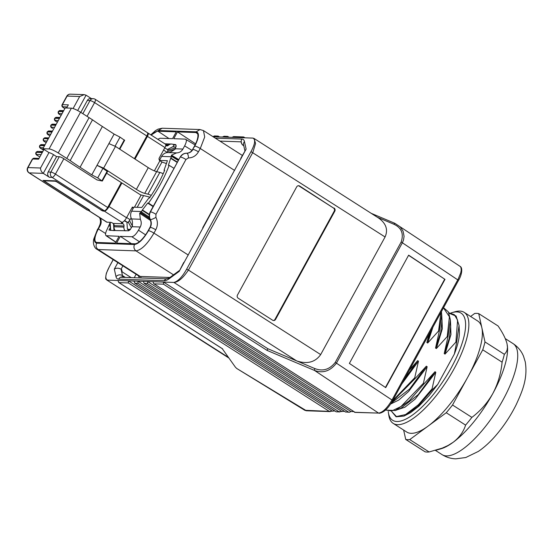 <?xml version="1.0" encoding="UTF-8"?>
<svg xmlns="http://www.w3.org/2000/svg" width="553" height="553" viewBox="0 0 553 553"><rect width="100%" height="100%" fill="white"/><g stroke="black" fill="none" stroke-linecap="round" stroke-linejoin="round"><path stroke-width="0.83" d="M100.805 209.767L57.706 182.414A2.323 0.429 -151.3 0 0 54.968 181.204L44.8 180.852A2.323 0.429 -151.3 0 0 44.606 180.914A2.323 0.429 -151.3 0 0 45.747 181.999L88.459 209.297A2.323 0.429 28.7 0 1 89.607 210.382A2.323 0.429 28.7 0 1 89.406 210.444L88.584 210.41A5.426 1.839 122.6 0 1 88.224 210.306L106.66 222.092A5.426 1.839 122.6 0 0 107.019 222.195L110.683 222.32A1.935 0.359 28.7 0 1 112.971 223.329L113.109 223.426A2.323 2.143 -88 0 1 114.153 225.645L114.049 226.765A4.652 4.293 92 0 0 115.321 230.546L128.628 230.774A55.812 18.913 122.6 0 0 130.183 229.689L132.388 225.99L132.416 223.426A7.749 7.154 92 0 0 131.538 218.947A7.749 7.154 -88 0 1 131.635 211.198L133.826 207.188L141.782 207.465L148.861 198.009L149.483 198.029C155.759 188.829 160.826 179.58 164.67 170.296L164.041 170.276L167.393 160.688L159.437 160.411L162.112 162.119L166.508 163.57M169.902 277.482L140.248 276.452A20.931 7.092 122.6 0 1 138.851 276.044L96.754 249.14L98.151 249.541C96.063 247.868 95.565 245.746 96.657 243.182C93.298 242.214 93.768 237.465 98.061 228.928L99.492 225.721C100.757 222.963 100.791 220.281 99.595 217.695L99.955 217.806M110.683 230.304L114.291 230.629L110.683 230.304L110.137 222.306M113.517 223.758L113.966 230.421M188.455 157.944L185.96 159.478C183.624 158.054 181.799 157.246 180.478 157.059C181.937 154.584 184.018 153.312 186.72 153.236C189.423 153.16 191.504 151.888 192.962 149.407C194.283 149.6 196.108 150.402 198.444 151.826C196.115 155.787 192.783 157.826 188.455 157.944C188.379 155.137 187.799 153.568 186.72 153.236L186.437 153.222C183.755 153.305 181.681 154.577 180.223 157.045L150.216 211.847C148.916 214.419 148.875 217.004 150.098 219.596C151.315 222.188 151.273 224.774 149.974 227.345L148.156 230.677A15.463 5.24 -57.4 0 1 134.891 243.797L116.579 243.161L120.312 236.338L131.856 236.746C133.881 236.414 136.093 234.23 138.492 230.186L140.241 227.006L131.987 226.716M140.241 227.006C141.54 224.435 141.568 221.85 140.317 219.258L139.674 213.285L150.451 220.391M149.607 218.421L140.732 212.559L139.674 213.285M140.732 212.559L141.506 211.543L131.635 211.198M100.37 218.069C101.517 220.612 101.455 223.129 100.197 225.61L98.372 228.935A15.463 5.24 -57.4 0 0 96.035 242.193A15.463 5.24 -57.4 0 0 97.038 242.477L115.349 243.12L119.082 236.297L106.065 235.702C105.098 234.721 105.499 232.509 107.268 229.08L109.943 222.983M186.437 153.222C189.119 153.146 191.186 151.868 192.651 149.4L194.469 146.068A15.463 5.24 -57.4 0 0 196.861 132.851A15.463 5.24 -57.4 0 0 195.803 132.533L177.492 131.891L173.76 138.706L185.303 139.114C186.9 139.57 186.679 141.831 184.633 145.895L182.905 149.061C181.439 151.529 179.352 152.801 176.635 152.884L167.877 152.573A7.749 7.154 -88 0 0 161.635 156.402L159.437 160.411M177.257 162.458L170.677 158.331L171.686 156.43L171.471 155.172L176.635 152.884M175.75 146.939L172.681 146.828L167.352 149.517M150.063 197.179L140.4 194.794L121.916 182.981L109.017 206.546A5.426 1.839 122.6 0 1 104.365 211.149L103.466 211.115A2.323 0.429 -151.3 0 1 100.729 209.905M133.515 207.762L132.388 207.043L126.533 217.737A5.426 1.839 122.6 0 1 121.881 222.341L121.432 222.327A1.935 0.359 28.7 0 0 121.266 222.375A1.935 0.359 28.7 0 0 122.22 223.281L122.98 223.765A2.323 2.143 -88 0 1 124.017 225.99L114.153 225.645M110.434 230.138L108.948 230.089L110.261 227.684M115.107 230.304L114.291 230.629M165.748 145.557L165.782 145.577A2.323 2.143 -88 0 0 168.084 145.494L168.942 144.858A4.652 4.293 -88 0 1 171.52 144.043A4.652 4.293 -88 0 1 172.626 144.243L175.785 144.637A55.812 18.913 122.6 0 1 176.2 146.123L175.045 149.296L167.642 151.501L167.836 149.898M91.439 98.614L86.081 95.185L84.201 94.646L79.68 96.512L67.127 96.07L62.42 104.662A3.878 0.719 -151.3 0 0 62.095 104.759C61.556 105.955 62.109 106.999 63.761 107.897A1.548 0.525 122.6 0 1 63.692 107.814M28.901 172.757A3.878 1.313 -57.4 0 0 28.963 172.806L87.346 210.119A3.878 1.313 -57.4 0 0 87.602 210.195L88.798 210.237A2.323 0.429 -151.3 0 0 88.998 210.175A2.323 0.429 -151.3 0 0 87.851 209.089L42.989 180.416L55.549 180.852L100.411 209.525A2.323 0.429 28.7 0 0 103.148 210.734L104.344 210.776A3.878 1.313 122.6 0 0 107.669 207.486L55.431 174.105L63.851 158.732L97.038 179.939L102.187 181.025L97.715 177.9L91.791 174.859L97.01 165.333L103.611 168.14L136.384 189.382A7.749 1.431 28.7 0 0 144.741 193.37L147.941 194.158L159.831 172.439L156.63 171.651A7.749 1.431 28.7 0 1 148.28 167.663L115.501 146.421L108.9 143.614L114.112 134.096L102.388 126.499A77.524 14.323 28.7 0 1 92.503 119.821L80.538 112.204A7.749 1.431 28.7 0 0 71.399 108.174L65.178 107.953L42.864 148.716L49.079 148.937A7.749 1.431 28.7 0 1 58.217 152.967L66.761 158.428L89.074 117.665M159.831 172.439A7.749 1.431 28.7 0 1 163.211 173.704M131.109 217.972L129.506 220.599L132.388 225.99M133.204 208.329L132.077 207.61M151.37 135.195A15.463 5.24 -57.4 0 1 157.958 131.213L176.269 131.849L172.536 138.665L160.052 138.229L157.778 139.294M114.049 226.765L123.913 227.11A4.652 4.293 92 0 0 125.185 230.891M175.045 149.296L171.036 151.812A7.749 7.154 -88 0 1 167.877 152.573M185.303 139.114L195.085 144.907M124.307 220.827L127.778 222.541L129.506 220.599M120.312 236.338L131.434 243.679M149.331 214.391L142.411 209.96L141.506 211.543M147.409 132.665A3.878 1.313 122.6 0 1 146.822 135.983L94.584 102.602A3.878 1.313 122.6 0 0 95.171 99.284L147.409 132.665M134.4 158.67L146.822 135.983M202.951 228.251A4.652 0.857 -151.3 0 1 202.757 227.732A4.652 0.857 -151.3 0 1 203.151 227.615L184.128 262.364A4.652 0.857 -151.3 0 0 183.734 262.488L179.2 271.357L169.432 278.546A4.652 3.283 53.7 0 1 170.365 277.157L168.001 278.449A4.652 4.293 -88 0 1 168.036 278.442L168.015 278.442A4.652 4.293 -88 0 0 166.135 278.836L120.692 277.253A4.652 4.293 -88 0 1 122.572 276.859A4.652 4.293 -88 0 1 124.411 277.385M171.278 155.773L171.471 155.172L178.806 159.637M147.63 132.976L147.769 132.983A3.878 1.313 122.6 0 1 148.024 133.059A3.878 1.313 122.6 0 1 147.437 136.377L135.015 159.064M153.084 206.615L147.706 203.062L142.411 209.96M59.282 156.72L50.862 172.087L48.173 171.997L56.593 156.623L59.282 156.72A3.878 0.719 -151.3 0 1 63.851 158.732M195.61 143.842L177.492 131.891M153.278 206.262L148.515 203.089L147.706 203.062M170.677 158.331L168.361 165.333L169.17 165.361L174.029 168.354M171.81 155.787L171.686 156.43L178.343 160.481M169.17 165.361C164.331 178.011 157.446 190.585 148.515 203.089M107.4 171.499L102.927 168.375L97.01 165.333L108.9 143.614M159.52 160.259A1.935 1.79 -88 0 1 159.278 157.93L164.946 147.568A3.878 1.313 122.6 0 0 165.541 144.25L148.024 133.059M136.121 274.295L134.241 277.724M131.172 277.62L122.192 271.876L121.688 269.594L121.072 269.2L122.904 265.848M167.234 152.6L167.642 151.501M129.188 230.394L127.404 229.26L130.363 229.364M123.913 227.11L124.017 225.99M173.338 144.547A4.652 4.293 -88 0 1 173.552 144.679L173.953 144.941L172.916 146.842M175.902 145.004L173.953 144.941M127.404 229.26L126.948 222.513M121.916 182.981L121.1 182.953M48.173 171.997A3.878 3.574 92 0 0 49.417 177.299L43.272 173.372L53.517 154.66A3.878 0.719 -151.3 0 0 49.01 152.649L42.864 148.716M41.102 154.646L36.795 154.494A1.548 1.431 -88 0 1 36.298 152.372L42.339 152.379L43.964 149.421M66.637 108.008L68.358 104.863L62.42 104.662A1.548 1.431 -88 0 0 62.918 106.784A2.323 0.429 -151.3 0 0 63.865 107.925L64.853 108.554M107.669 207.486L121.301 182.594L106.625 173.207M164.545 170.594L164.041 170.276M66.761 158.428L70.183 160.591A77.524 14.323 28.7 0 0 80.074 167.262L91.791 174.859M53.517 154.66L56.593 156.623M97.715 177.9L102.927 168.375M115.052 146.234L120.029 137.137L114.112 134.096M42.775 151.584L37.694 151.411A1.548 1.431 -88 0 0 36.408 152.172A3.878 0.719 -151.3 0 0 36.083 152.275L35.973 152.476A3.878 0.719 -151.3 0 1 36.298 152.372L42.228 152.58L38.606 159.195L32.675 158.988L27.975 167.573L40.535 168.015C40.514 170.193 41.427 171.976 43.272 173.372L29.219 172.882L87.602 210.195M80.814 112.383L87.319 100.487A3.878 3.574 92 0 1 90.533 98.579L93.222 98.676A3.878 3.574 92 0 0 90.015 100.584A3.878 0.719 28.7 0 1 94.584 102.602L87.042 116.365M124.501 140.262L120.029 137.137M147.941 194.158A7.749 1.431 28.7 0 1 151.252 195.389M103.611 168.14L115.501 146.421M70.183 160.591L92.503 119.821M203.151 227.615L241.198 158.11A4.652 0.857 -151.3 0 0 240.811 158.234A4.652 0.857 -151.3 0 0 241.004 158.752M243.928 137.158L242.567 137.732L252.921 138.091C255.714 139.501 255.071 144.015 250.986 151.646L385.075 236.974C388.241 229.813 386.167 223.557 378.853 218.214L254.11 138.492L255.569 143.497L252.818 152.448L188.421 270.064L320.678 354.584L385.075 236.974M227.974 136.598L226.606 137.172L231.99 137.358L233.587 136.605L243.534 136.957M227.58 136.397L224.02 136.273L222.424 137.026L217.053 136.84L218.414 136.266M334.814 410.955L329.325 411.384L128.358 282.949L118.978 282.624L117.879 280.482L107.524 280.122C104.731 278.712 105.381 274.191 109.459 266.567L106.376 273.189C104.759 281.498 106.446 278.449 106.646 279.915L228.935 358.067M344.374 411.287L338.892 411.715L137.925 283.288L134.932 283.184L133.84 281.042L128.455 280.848L331.883 410.851M379.254 413.312C383.865 412.517 388.33 408.308 392.651 400.669L391.994 400.013C387.176 408.128 382.704 412.49 378.577 413.098L355.164 412.4L153.713 283.661L152.96 281.705L147.582 281.518L147.478 283.62L144.146 283.33L143.393 281.373L138.022 281.187L341.45 411.183M267.064 350.402L314.491 370.427L314.692 368.512L267.832 348.722L267.064 350.402L163.439 284.173L163.536 282.071L173.898 282.438C178.101 281.27 182.331 276.88 186.596 269.256L188.421 270.064C183.078 278.028 178.239 282.148 173.898 282.438L296.698 360.915C307.24 364.372 315.238 362.263 320.678 354.584M252.921 138.091L254.11 138.492L252.921 138.091M394.98 223.412L393.715 224.165C401.513 227.712 403.98 233.691 401.125 242.103L402.432 242.643L403.483 240.126L404.077 236.338L403.054 231.119L400.172 226.841L394.856 223.315L371.243 213.347M143.393 281.373L147.582 281.518L351.003 411.522L353.941 411.619M125.331 277.412L122.489 275.594A4.652 4.147 167.5 0 0 115.999 276.68L114.319 269.097C116.4 267.873 118.653 267.908 121.072 269.2L122.489 275.594A15.505 5.253 -57.4 0 0 123.132 276.915M219.928 141.105L241.143 141.845A4.652 4.293 92 0 0 243.223 145.425L243.79 145.792M243.59 144.865L243.59 144.893A4.652 4.147 -12.5 0 1 244.447 141.527L246.126 149.116L240.811 158.234M218.02 136.066L214.46 135.941L212.912 136.619M109.363 266.74L113.158 259.62M228.472 357.411L106.646 279.915M222.209 348.597L235.46 367.254L222.147 348.514M329.92 411.404L304.779 410.285L306.452 410.775L236.788 368.512L235.46 367.254M128.358 282.949L128.455 280.848L117.879 280.482M339.853 411.937L336.293 411.812L338.892 411.715M137.925 283.288L138.022 281.187L133.84 281.042M351.003 411.522L349.413 412.275L345.459 411.944L144.492 283.516M349.413 412.275L345.459 411.944M354.425 412.262L378.577 413.098L314.491 370.427C322.924 373.586 330.259 371.132 336.507 363.058L402.363 242.774L458.513 280.378C461.893 274.986 462.889 267.728 460.151 266.415L460.946 267.431L461.243 270.134L460.76 272.767L458.202 279.071L391.994 400.013L335.263 362.388C329.567 369.604 322.71 371.644 314.692 368.512M460.151 266.415L394.856 223.315M385.718 387.625L444.985 279.362L408.639 255.161L349.372 363.418L385.718 387.625M444.985 279.362L408.563 255.299M385.441 387.439L444.633 279.32M152.96 281.705L163.536 282.071L267.832 348.722M334.053 208.025A2.323 2.143 92 0 1 334.8 211.205L275.567 319.399A2.323 2.143 92 0 1 272.629 320.222L238.212 298.226A2.323 2.143 92 0 1 237.465 295.046L296.698 186.852A2.323 2.143 92 0 1 299.636 186.029L333.459 208.004L299.042 186.008A2.323 2.143 92 0 0 298.323 185.718M273.348 320.512A2.323 2.143 92 0 0 274.972 319.378L334.206 211.184A2.323 2.143 92 0 0 333.459 208.004M222.175 192.866A4.652 0.857 -151.3 0 0 221.781 192.983L202.757 227.732M396.439 416.782L404.015 416.063L417.667 406.559L432.778 389.271L432.073 388.821L435.805 372.238L415.22 399.066L404.907 407.229L397.082 409.828M459.253 329.208A53.337 18.069 122.6 0 1 459.363 331.406L459.059 325.441L456.031 316.102L449.015 313.185M429.197 333.915L426.868 342.514L427.683 343.033L438.57 331.019L439.276 331.475L435.536 348.051L436.345 348.57L447.232 336.563L447.937 337.012L444.204 353.588L445.013 354.107L455.9 342.1L456.605 342.549L454.366 354.024C457.939 344.878 459.605 337.344 459.363 331.406M454.366 354.024L437.72 384.432L429.204 395.478L418.994 406.116L410.658 412.621L404.015 416.063L396.072 416.782L391.718 411.563L396.453 416.547L405.549 414.577L418.379 404.755L432.073 388.821M388.261 411.494A63.567 21.539 -57.4 0 0 388.386 412.497A63.567 21.539 -57.4 0 0 396.854 421.504A63.567 21.539 -57.4 0 0 451.372 367.558A63.567 21.539 -57.4 0 0 456.854 311.906A63.567 21.539 -57.4 0 0 452.257 312.563A63.567 21.539 -57.4 0 0 451.068 312.943M385.607 409.994L391.704 410.983L400.994 406.531L423.404 383.284L424.11 383.734L409.185 400.849L395.354 410.526L400.89 408.301L418.165 394.676L434.997 371.727L435.805 372.238M424.11 383.734L434.997 371.727M390.591 404.049L398.768 400.068L408.626 391.448L427.144 366.701L423.404 383.284M409.275 370.31L417.667 360.646L418.476 361.164L414.743 377.747L415.448 378.197L426.335 366.19L427.144 366.701M432.778 389.271L437.72 384.432M444.204 353.588L449.306 338.263L450.695 325.862L450.391 319.904L447.937 337.012M445.013 354.107L450.958 334.53L450.432 320.747M391.158 403.192L409.586 389.042L426.335 366.19M401.824 383.927L418.476 361.164M403.918 380.091L417.667 360.646M388.386 412.497L388.821 415.351A65.89 22.327 -57.4 0 0 393.218 423.404A65.89 22.327 -57.4 0 0 397.6 424.683A65.89 22.327 -57.4 0 0 454.11 368.768A65.89 22.327 -57.4 0 0 464.181 312.362A65.89 22.327 -57.4 0 0 459.799 311.083A65.89 22.327 -57.4 0 0 455.029 311.754L452.257 312.563M393.218 423.404L406.738 432.045A65.89 22.327 -57.4 0 0 427.994 426.163A65.89 22.327 -57.4 0 0 467.631 377.409L452.527 405.01L471.882 417.377C480.405 410.983 487.387 403.026 492.834 393.515A65.89 22.327 -57.4 0 0 507.295 345.162A65.89 22.327 -57.4 0 0 507.288 345.12M435.937 450.246L441.094 448.753A65.89 22.327 -57.4 0 0 453.19 442.262C459.377 437.464 463.518 431.748 465.598 425.105L446.243 412.738L409.752 439.587L429.107 451.96L442.234 448.13L448.075 445.469L453.19 442.262A65.89 22.327 -57.4 0 0 492.834 393.515C497.921 383.775 501.011 373.33 502.103 362.187A73.259 24.823 -57.4 0 0 504.357 354.321L484.995 341.948L481.857 327.777A65.89 22.327 -57.4 0 0 477.702 321.003L464.181 312.362M429.107 451.96A73.259 24.823 -57.4 0 1 427.006 452.05A73.259 24.823 -57.4 0 1 425.077 451.815L405.722 439.441A73.259 24.823 -57.4 0 0 409.752 439.587M405.722 439.441L403.642 430.068M470.61 316.468L474.695 313.461A73.259 24.823 -57.4 0 1 478.718 313.606L498.08 325.973C502.795 332.858 505.788 338.823 507.06 343.876L507.46 347.277L507.066 350.125L505.995 352.448L504.357 354.321M478.718 313.606L481.857 327.777A65.89 22.327 -57.4 0 1 467.631 377.409L482.741 349.814A73.259 24.823 -57.4 0 0 484.995 341.948M482.741 349.814L502.103 362.187M446.243 412.738A73.259 24.823 -57.4 0 0 452.527 405.01M465.598 425.105A73.259 24.823 -57.4 0 0 471.882 417.377M426.868 342.514L431.167 330.321M427.683 343.033L432.916 327.134M435.536 348.051L440.672 332.595L442.034 320.318L441.439 311.567M436.345 348.57L442.331 328.779L441.771 315.203M148.467 230.684L150.292 227.359C151.605 227.546 153.43 228.354 155.773 229.778L153.948 233.103C151.612 231.679 149.78 230.871 148.467 230.684C143.427 239.193 138.775 243.804 134.503 244.502C133.418 247.067 133.916 249.189 135.997 250.868L98.151 249.541L140.248 276.452M134.503 244.502L96.657 243.182M140.801 276.465A3.595 3.318 92 0 0 141.119 277.965M188.283 255.044L153.948 233.103C147.471 244.046 141.485 249.97 135.997 250.868L173.511 274.841M99.492 225.721L98.061 228.928M180.223 157.045L150.478 211.854C149.172 214.433 149.144 217.018 150.381 219.603L150.098 219.596M185.96 159.478L155.96 214.274C153.623 212.85 151.798 212.041 150.478 211.854L150.216 211.847M196.191 131.828L200.041 129.54L162.188 128.22L158.338 130.508L196.191 131.828C199.55 132.796 199.08 137.545 194.787 146.082L192.651 149.4M155.96 214.274L155.925 217.377C153.547 218.753 151.702 219.5 150.381 219.603C151.626 222.202 151.591 224.781 150.292 227.359L149.974 227.345M140.317 219.258L131.538 218.947M98.372 228.935L105.595 233.518M184.633 145.895L192.009 150.388M155.773 229.778C157.861 225.659 157.909 221.525 155.925 217.377M100.024 217.847L99.975 217.847C101.22 220.44 101.185 223.025 99.879 225.596L100.197 225.61M194.787 146.082C196.101 146.268 197.926 147.077 200.269 148.501L198.444 151.826M104.365 211.149L121.881 222.341M107.019 222.195L88.584 210.41M122.98 223.765L113.109 223.426M202.073 130.176L203.463 130.584L204.7 136.999L200.269 148.501L234.603 170.442M134.469 207.209L141.16 194.981M154.363 170.877L159.921 160.716M137.199 207.306L143.614 195.589M156.706 171.672L161.981 162.036M48.242 138.9L43.874 138.54A3.878 0.719 -151.3 0 0 43.549 138.644L43.438 138.844A3.878 0.719 -151.3 0 1 43.763 138.741A1.548 1.431 -88 0 0 44.261 140.863A2.323 0.429 -151.3 0 0 45.208 142.01L46.189 142.639M109.017 206.546L126.533 217.737M44.8 180.852L45 180.485M54.968 181.204L55.169 180.838M108.996 225.914L110.144 225.956M103.667 210.755L103.466 211.115M122.22 223.281L122.932 221.981M182.905 149.061L175.342 148.792M151.1 135.022L158.338 130.508M170.822 157.992L177.43 162.14M124.598 220.509L127.778 222.541M43.542 150.181L41.371 148.798A1.548 0.525 122.6 0 0 41.475 148.826A2.323 0.429 -151.3 0 1 40.528 147.679A1.548 1.431 -88 0 1 40.03 145.557L40.141 145.356A3.878 0.719 -151.3 0 0 39.816 145.46L39.705 145.66C39.125 146.96 39.685 148.004 41.371 148.798A1.548 0.525 122.6 0 1 41.302 148.709M44.51 145.716L40.03 145.557A3.878 0.719 -151.3 0 0 39.705 145.66M149.303 217.122L141.333 211.861M149.269 214.827L142.19 210.292M145.563 234.845L138.492 230.186M139.384 241.709L131.856 236.746M175.19 147.962L168.029 150.098M106.598 235.861L115.909 242.103M49.908 135.851L48.837 135.16A1.548 0.525 122.6 0 0 48.941 135.195A2.323 0.429 -151.3 0 1 47.993 134.047A1.548 1.431 -88 0 1 47.496 131.925L47.606 131.725A3.878 0.719 -151.3 0 0 47.282 131.828L47.171 132.029C46.59 133.328 47.143 134.372 48.837 135.16A1.548 0.525 122.6 0 1 48.768 135.077M51.975 132.077L47.496 131.925A3.878 0.719 -151.3 0 0 47.171 132.029M179.2 271.357L184.128 262.364M44.62 145.515L40.141 145.356A1.548 1.431 92 0 1 41.427 144.596L45.056 144.72M44.261 140.863L47.109 140.96M61.107 115.397L60.035 114.713A1.548 0.525 122.6 0 0 60.139 114.748A2.323 0.429 -151.3 0 1 59.192 113.6A1.548 1.431 -88 0 1 58.694 111.478L58.798 111.277A3.878 0.719 -151.3 0 0 58.473 111.374L58.362 111.575C57.782 112.874 58.342 113.925 60.035 114.713A1.548 0.525 122.6 0 1 59.959 114.63M63.166 111.63L58.694 111.478A3.878 0.719 -151.3 0 0 58.362 111.575M52.673 128.379L52.57 128.344A1.548 0.525 122.6 0 0 52.673 128.379A2.323 0.429 -151.3 0 1 51.726 127.231A1.548 1.431 -88 0 1 51.229 125.109L51.339 124.909A3.878 0.719 -151.3 0 0 51.007 125.013L50.904 125.213C50.323 126.506 50.876 127.556 52.57 128.344A1.548 0.525 122.6 0 1 52.494 128.261M55.701 125.261L51.229 125.109A3.878 0.719 -151.3 0 0 50.904 125.213M140.213 212.546L149.759 218.836M67.224 106.929L62.918 106.784M195.803 132.533L197.573 133.702M171.893 155.835L178.633 159.941M171.506 156.741L161.635 156.402M157.958 131.213L168.983 138.54M101.987 180.665L107.199 171.14M63.277 111.429L58.798 111.277A1.548 1.431 -88 0 1 60.083 110.51L58.473 111.374M57.374 122.213L56.302 121.529A1.548 0.525 122.6 0 0 56.406 121.563A2.323 0.429 -151.3 0 1 55.459 120.416A1.548 1.431 -88 0 1 54.961 118.294L55.072 118.093A3.878 0.719 -151.3 0 0 54.74 118.197L54.629 118.397C54.056 119.69 54.609 120.741 56.302 121.529A1.548 0.525 122.6 0 1 56.226 121.446M59.434 118.446L54.961 118.294A3.878 0.719 -151.3 0 0 54.629 118.397M168.084 145.494L165.776 145.411M147.437 136.377L164.946 147.568M163.584 150.07L167.31 152.448M128.303 222.126L131.282 227.684M126.665 217.502L130.149 219.728M165.803 144.748L168.942 144.858M49.079 148.937L71.399 108.174M168.029 278.442A4.652 4.293 92 0 0 164.269 280.737L118.612 279.147A4.652 4.293 92 0 1 122.462 276.853A4.652 4.293 92 0 1 122.517 276.853M104.344 210.776L52.106 177.395L49.417 177.299M36.795 154.494A2.323 0.429 -151.3 0 0 37.742 155.642L39.83 156.976L37.639 155.614A1.548 0.525 122.6 0 1 37.569 155.524M40.528 147.679L43.376 147.775M41.475 148.826L43.556 150.153M37.742 155.642A1.548 0.525 122.6 0 1 37.639 155.614C35.952 154.819 35.392 153.775 35.973 152.476M47.993 134.047L50.841 134.144M48.353 138.699L43.874 138.54A1.548 1.431 -88 0 1 45.159 137.773L48.782 137.904M48.941 135.195L49.922 135.824M51.726 127.231L54.574 127.328M52.079 131.877L47.606 131.725A1.548 1.431 92 0 1 48.892 130.957L52.514 131.089M55.459 120.416L58.307 120.513M55.812 125.061L51.339 124.909A1.548 1.431 -88 0 1 52.618 124.142L56.247 124.273M56.406 121.563L57.388 122.192M59.192 113.6L62.04 113.697M59.544 118.245L55.072 118.093A1.548 1.431 -88 0 1 56.351 117.326L59.98 117.45M60.139 114.748L61.12 115.37M63.865 107.925A1.548 0.525 122.6 0 1 63.761 107.897L64.839 108.582M70.335 94.162A3.878 3.878 0 0 0 66.795 96.174A3.878 0.719 28.7 0 1 67.127 96.07A3.878 3.574 92 0 1 70.335 94.162L84.201 94.646M80.074 167.262L102.388 126.499M50.862 172.087A3.878 3.574 92 0 0 52.106 177.395A3.878 1.313 122.6 0 0 55.431 174.105A3.878 0.719 28.7 0 0 50.862 172.087M77.669 110.538L86.081 95.185M40.535 168.015L48.961 152.614M73.1 108.54L79.68 96.512M82.846 113.676L90.015 100.584L87.319 100.487M119.365 148.923L124.301 139.902M144.741 193.37L156.63 171.651M136.384 189.382L148.28 167.663M58.217 152.967L80.538 112.204M27.65 167.677A3.878 3.878 0 0 0 28.963 172.806A3.878 1.313 -57.4 0 0 29.219 172.882A3.878 3.574 92 0 1 27.975 167.573A3.878 0.719 -151.3 0 0 27.65 167.677L32.35 159.091A3.878 0.719 -151.3 0 1 32.675 158.988A1.548 1.431 -88 0 1 33.961 158.227L39.042 158.4M115.999 276.68A20.157 6.83 -57.4 0 0 118.612 279.147M169.432 278.546A20.157 6.83 122.6 0 1 164.269 280.737M114.319 269.097L117.865 262.627M244.447 141.527A20.157 6.83 -57.4 0 0 241.834 139.066L215.29 138.139M246.126 149.116L241.198 158.11M186.596 269.256L250.986 151.646M242.567 137.732L231.99 137.358M226.606 137.172L222.424 137.026M213.036 136.702L217.053 136.84M113.234 259.668L109.459 266.567M377.374 217.267L393.715 224.165M243.776 145.722L243.327 145.432A4.652 4.293 -88 0 1 241.834 139.066M243.223 145.425L243.327 145.432A15.505 5.253 -57.4 0 1 243.721 145.48M118.978 282.624L222.603 348.846M134.932 283.184L335.899 411.612M401.125 242.103L335.263 362.388M163.439 284.173L154.059 283.848M275.567 319.399L274.972 319.378M334.8 211.205L334.206 211.184M299.636 186.029L299.042 186.008M147.478 283.62L348.445 412.047M456.605 342.549L459.059 325.441L456.073 315.998L448.801 312.701M455.9 342.1L457.608 320.139L454.317 314.657L448.815 312.735M391.683 402.349L415.448 378.197M392.561 400.835L414.743 377.747M505.29 338.636L513.039 343.586A65.89 22.327 122.6 0 1 499.781 405.591A65.89 22.327 122.6 0 1 446.458 455.907A65.89 22.327 122.6 0 1 442.075 454.628L435.439 450.391M438.57 331.019L440.914 312.521M439.276 331.475L441.729 314.367M447.232 336.563L449.409 316.779L443.478 307.834M138.229 275.643L139.522 277.91M97.667 229.046L93.816 238.91C92.254 244.931 95.71 248.954 96.754 249.14M110.455 230.435L109.895 222.292M200.041 129.54L203.463 130.584L242.345 155.428M43.438 138.844C42.858 140.144 43.41 141.188 45.104 141.983L46.175 142.667M89.192 209.822L88.998 210.175M106.065 235.702L115.826 242.249M162.188 128.22L157.978 129.16L155.282 130.757L150.803 134.828M44.841 180.478L44.606 180.914M39.816 145.46L41.427 144.596M178.64 159.928L171.859 155.801M107.565 171.492L102.346 181.018M171.52 144.043L164.849 143.808M164.78 147.879L168.008 149.939M36.083 152.275L37.694 151.411M43.549 138.644L45.159 137.773M47.282 131.828L48.892 130.957M51.007 125.013L52.618 124.142M54.74 118.197L56.351 117.326M63.713 110.635L60.083 110.51M66.795 96.174L62.095 104.759M95.171 99.284A3.878 3.878 0 0 0 93.222 98.676M124.667 140.255L119.773 149.192M32.35 159.091L33.961 158.227M243.59 144.893L244.896 150.769M219.5 136.923L218.276 136.142M304.779 410.285L236.788 368.512M306.452 410.775L330.286 411.605M134.593 282.998L336.037 411.736M355.164 412.407L153.713 283.661M392.651 400.669L458.513 280.378M345.597 412.068L144.146 283.33M118.632 282.438L222.389 348.749M227.836 136.473L229.053 137.255M243.79 137.033L245.014 137.815M170.365 277.157L179.303 270.583M395.354 410.526L385.482 410.105M513.039 343.586C517.885 346.8 521.368 350.996 523.497 356.167L525.274 361.925C527.79 378.155 522.827 390.259 516.143 404.782C510.426 416.215 503.486 426.633 495.315 436.027C489.861 442.282 484.214 447.405 478.373 451.407L465.778 457.525L455.776 458.838C450.909 458.686 446.34 457.283 442.075 454.628M443.541 307.724L448.379 311.892L450.391 319.904"/></g></svg>
